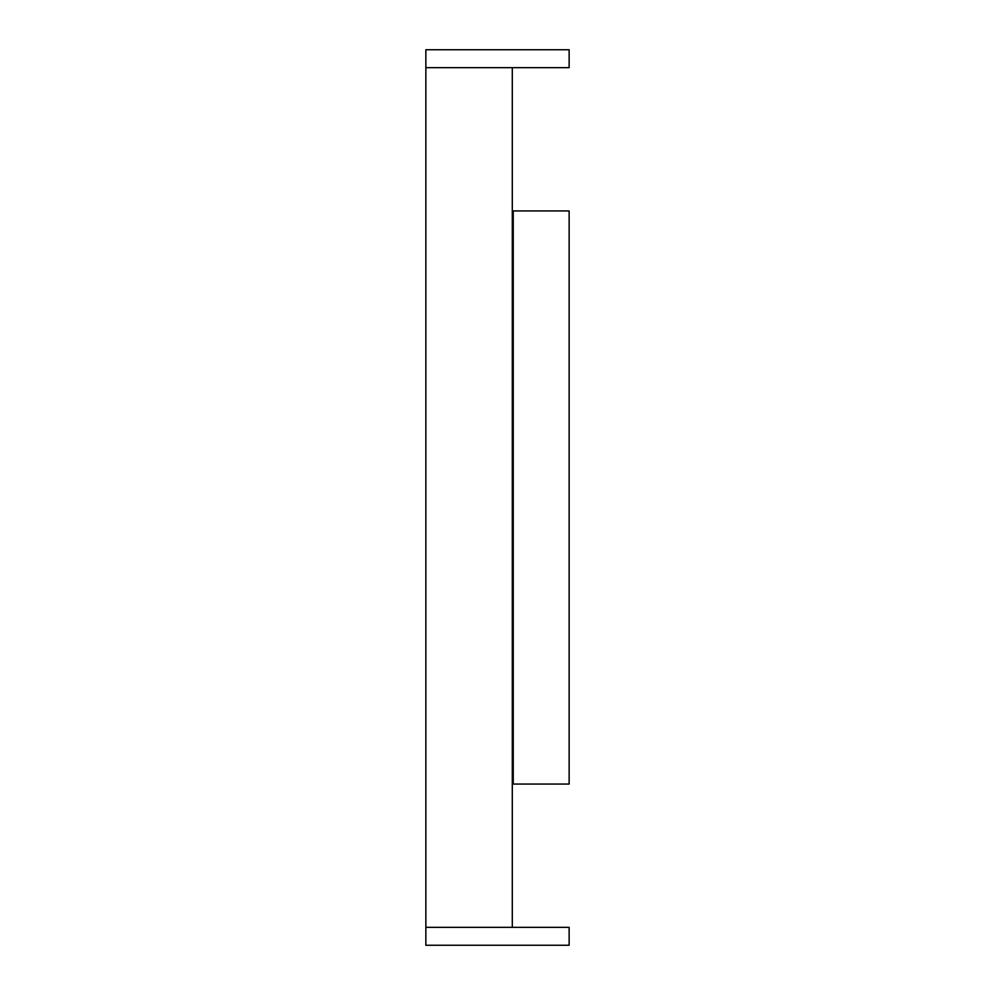 <?xml version="1.0" encoding="UTF-8"?>
<svg xmlns="http://www.w3.org/2000/svg" width="995" height="995" viewBox="0 0 995 995"><rect width="100%" height="100%" fill="white"/><g stroke="black" fill="none" stroke-linecap="round" stroke-linejoin="round"><path stroke-width="1.49" d="M425.86 927.34L512.301 927.34L512.301 67.66L425.86 67.66L425.86 945.25L569.14 945.25L569.14 927.34L425.86 927.34M513.246 784.06L569.14 784.06L569.14 210.94L513.246 210.94L513.246 784.06L512.301 784.06M512.301 210.94L513.246 210.94M569.14 49.75L569.14 67.66L425.86 67.66L425.86 49.75L569.14 49.75"/></g></svg>
